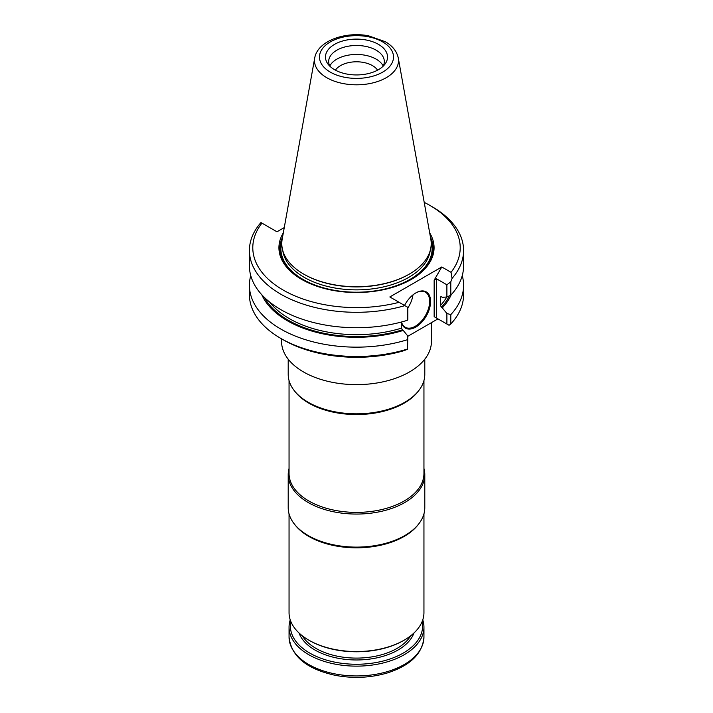 <?xml version="1.0" encoding="UTF-8"?>
<svg xmlns="http://www.w3.org/2000/svg" width="713" height="713" viewBox="0 0 713 713"><rect width="100%" height="100%" fill="white"/><g stroke="black" fill="none" stroke-linecap="round" stroke-linejoin="round"><path stroke-width="1.07" d="M288.204 359.183L288.204 374.396A68.296 39.429 0 0 0 294.157 390.492A68.296 39.429 0 0 0 404.797 402.275A68.296 39.429 0 0 0 418.843 390.492A68.296 39.429 0 0 0 424.796 374.396L424.796 359.183M294.157 390.492L294.924 391.49A67.45 38.948 0 0 0 404.2 403.13A67.45 38.948 0 0 0 418.076 391.49L418.843 390.492M289.05 380.573L289.05 473.441A67.45 38.948 0 0 0 330.689 509.421A67.45 38.948 0 0 0 404.2 500.981A67.45 38.948 0 0 0 423.95 473.441L423.95 380.573M289.05 468.459A68.296 39.429 0 0 0 288.204 474.635A68.296 39.429 0 0 0 330.36 511.061A68.296 39.429 0 0 0 404.797 502.513A68.296 39.429 0 0 0 424.796 474.635A68.296 39.429 0 0 0 423.95 468.459M288.204 474.635L288.204 507.683A68.296 39.429 0 0 0 294.157 523.779A68.296 39.429 0 0 0 404.797 535.561A68.296 39.429 0 0 0 418.843 523.779A68.296 39.429 0 0 0 424.796 507.683L424.796 474.635M294.157 523.779L294.924 524.768A67.45 38.948 0 0 0 404.2 536.408A67.45 38.948 0 0 0 418.076 524.768L418.843 523.779M289.05 513.859L289.05 612.601A67.45 38.948 0 0 0 308.8 640.14A67.45 38.948 0 0 0 404.2 640.14L404.2 640.14A67.45 38.948 0 0 0 423.95 612.601L423.95 513.859M422.756 619.9A67.45 38.948 180 0 1 423.95 627.199A67.45 38.948 180 0 1 356.5 666.138A67.45 38.948 180 0 1 289.05 627.199A67.45 38.948 180 0 1 290.244 619.9M422.141 621.576A66.104 38.163 180 0 1 356.5 664.258A66.104 38.163 180 0 1 290.859 621.576M403.478 640.55A66.443 38.359 0 0 0 403.487 640.55L403.487 640.55A66.443 38.359 0 0 1 309.513 640.55L308.8 640.14M377.569 70.168A22.558 13.021 0 0 0 356.5 61.79A22.558 13.021 0 0 0 335.431 70.168M383.22 66.033A27.825 16.06 0 0 0 356.5 54.446A27.825 16.06 0 0 0 329.78 66.033M383.139 66.184A27.825 16.06 0 0 0 384.325 61.55A27.825 16.06 0 0 0 356.5 45.489A27.825 16.06 0 0 0 328.675 61.55A27.825 16.06 0 0 0 329.861 66.184M378.443 69.687A31.024 17.914 0 0 0 382.828 66.505A31.024 17.914 0 0 0 376.714 43.431A31.024 17.914 0 0 0 336.286 43.431A31.024 17.914 0 0 0 330.172 66.505A31.024 17.914 0 0 0 378.443 69.687M314.7 58.056L282.188 239.14A74.713 43.136 0 0 0 303.667 274.095A74.713 43.136 0 0 0 409.333 274.095L409.333 274.095A74.713 43.136 0 0 0 430.812 239.14L398.3 58.056C396.829 51.291 392.489 45.837 385.261 41.693L368.398 35.766C344.994 31.319 317.535 40.926 314.7 58.056A42.022 24.26 0 0 0 338.434 82.458A42.022 24.26 0 0 0 386.214 77.708A42.022 24.26 0 0 0 398.3 58.056M303.943 274.247A73.947 42.691 0 0 0 304.21 274.407A73.947 42.691 0 0 0 408.79 274.407L409.333 274.095L408.79 274.407A73.947 42.691 0 0 0 409.057 274.247M412.979 294.87A20.24 11.684 -60 0 1 407.827 307.954M249.416 250.477L249.416 265.896A107.084 61.826 0 0 0 407.239 320.342L407.827 319.558L407.827 307.339L404.868 305.636A107.084 61.826 0 0 1 249.416 250.477A107.084 61.826 0 0 1 260.958 222.554L261.947 223.124A103.706 59.874 0 0 0 283.168 290.057A103.706 59.874 0 0 0 399.111 302.312L404.868 305.636M407.239 320.342L407.239 307.009M401.517 321.991A20.24 11.684 120 0 0 405.216 327.249A20.24 11.684 120 0 0 415.331 326.242A20.24 11.684 120 0 0 428.558 308.417A20.24 11.684 120 0 0 425.456 292.196A20.24 11.684 120 0 0 415.572 293.07M451.195 294.763A97.69 56.398 0 0 1 442.292 307.873L440.34 305.645L440.34 297.276L441.329 296.751L442.292 297.303L446.891 297.009L450.794 295.191L450.794 281.858L446.891 284.79L436.534 278.81L434.155 280.191L441.784 266.974L451.053 272.321A103.706 59.874 0 0 0 429.832 205.38A103.706 59.874 0 0 0 424.208 202.367M446.891 297.009L446.891 284.79M440.928 296.617A95.043 54.874 0 0 1 440.34 297.276L441.329 296.751M450.794 295.191A107.084 61.826 0 0 0 463.584 265.896L463.584 250.477A107.084 61.826 0 0 0 432.221 206.761L429.832 205.38M442.292 307.873L446.891 313.47L450.794 314.62A107.084 61.826 0 0 0 463.584 285.325A107.084 61.826 0 0 0 462.256 275.61M261.805 294.763A97.69 56.398 0 0 0 403.228 330.431L401.276 328.194L401.276 322.053M250.744 275.61A107.084 61.826 0 0 0 249.416 285.325A107.084 61.826 0 0 0 407.239 339.771L407.827 336.028L403.228 330.431M450.794 281.858L452.042 278.4A107.084 61.826 0 0 0 463.584 250.477M452.042 278.4L451.053 272.321M407.827 336.028L407.506 349.263L407.239 339.771M399.111 302.312L389.842 296.956L441.784 266.974M401.374 322.026A20.909 12.076 120 0 0 415.813 327.071A20.909 12.076 120 0 0 430.599 301.465A20.909 12.076 120 0 0 415.813 292.927A20.909 12.076 120 0 0 404.547 305.449M450.794 314.62L450.794 323.969L449.047 325.271L434.155 316.679L437.969 318.88L407.827 336.286M446.891 324.032L446.891 313.47M450.794 323.969A107.084 61.826 0 0 0 463.584 294.674L463.584 285.325M249.416 285.325L249.416 294.674A107.084 61.826 0 0 0 280.779 338.39A107.084 61.826 0 0 0 407.239 349.112M282.553 237.099A76.558 44.206 0 0 0 302.009 279.594M410.991 279.594A76.558 44.206 0 0 0 430.447 237.099M283.311 232.884A77.574 44.785 0 0 0 301.644 279.389A77.574 44.785 0 0 0 411.356 279.389A77.574 44.785 0 0 0 429.689 232.884M284.264 227.581L276.965 231.787L261.947 223.124M280.779 338.39L283.168 339.762A103.706 59.874 0 0 0 404.253 350.582L407.506 349.263M281.546 338.827L281.546 341.349A74.954 43.279 0 0 0 327.811 381.33A74.954 43.279 0 0 0 409.503 371.954A74.954 43.279 0 0 0 431.454 341.349L431.454 322.632M423.95 627.199L423.95 636.994A67.45 38.948 180 0 1 356.5 675.942A67.45 38.948 180 0 1 289.05 636.994L289.05 627.199M413.95 633.01A58.689 33.885 180 0 1 356.5 659.971A58.689 33.885 180 0 1 299.05 633.01M410.706 635.773A57.334 33.101 180 0 1 397.043 648.402A57.334 33.101 180 0 1 302.294 635.773M382.676 72.129A37.014 21.372 0 0 0 366.081 36.381A37.014 21.372 0 0 0 320.743 62.548A37.014 21.372 0 0 0 382.676 72.129M282.803 250.682A73.947 42.691 0 0 0 331.037 287.25A73.947 42.691 0 0 0 408.79 277.357A73.947 42.691 0 0 0 430.197 250.682M449.333 295.877A96.389 55.65 180 0 1 441.329 307.321M446.739 297.018A95.043 54.874 180 0 1 440.34 305.645M401.276 328.194A95.043 54.874 180 0 1 269.603 302.027M402.266 329.878A96.389 55.65 180 0 1 264.532 297.562M281.885 241.413A75.631 43.662 0 0 0 321.928 287.384A75.631 43.662 0 0 0 409.984 279.425A75.631 43.662 0 0 0 431.115 241.413M434.155 316.679L434.155 280.191M436.534 318.051L436.534 278.81M423.95 636.994C422.631 653.607 410.358 665.612 387.132 673.019C370.519 677.84 353.363 678.642 335.671 675.416C306.67 669.142 291.127 656.334 289.05 636.994M304.21 274.407L303.667 274.095"/></g></svg>
